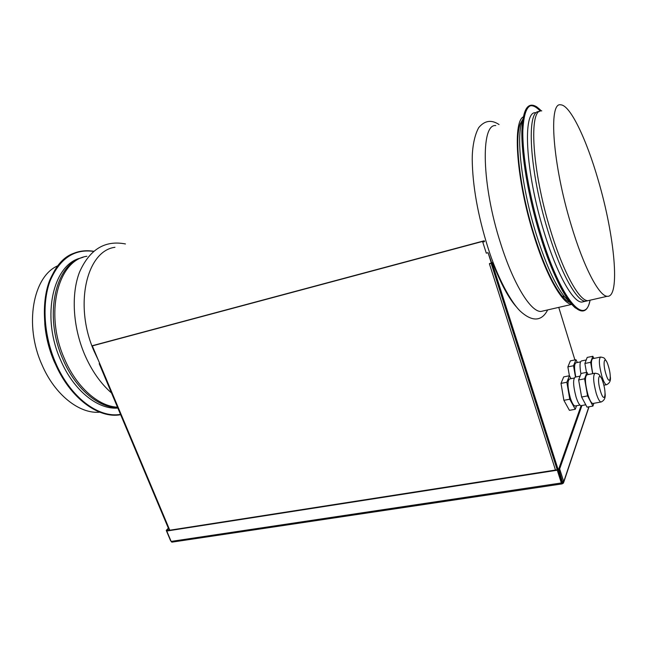 <?xml version="1.0" encoding="UTF-8"?>
<svg xmlns="http://www.w3.org/2000/svg" width="647" height="647" viewBox="0 0 647 647"><rect width="100%" height="100%" fill="white"/><g stroke="black" fill="none" stroke-linecap="round" stroke-linejoin="round"><path stroke-width="0.97" d="M593.17 403.437L592.798 403.502C591.318 403.162 589.7 400.267 587.961 394.832C584.977 383.331 584.653 376.651 586.999 374.783L594.755 373.262M588.123 374.564L586.958 372.3L584.581 378.802L587.589 395.899L592.935 406.073L593.841 403.316M584.581 378.802L578.636 379.959L581.613 397.015L587.015 407.149L592.935 406.073M587.589 395.899L581.613 397.015M586.958 372.3L581.103 373.456L578.636 379.959M581.386 405.588L581.006 405.661C579.469 405.329 577.82 402.458 576.073 397.056C573.096 385.612 572.83 378.956 575.28 377.08L580.084 376.142M575.385 405.928L575.013 406.001C573.525 405.685 571.956 402.976 570.29 397.856C567.468 387.043 567.241 380.735 569.627 378.948L574.164 378.058M571.034 378.673L569.481 375.753L566.853 382.248L569.764 399.223L575.264 409.284L576.558 405.718M566.853 382.248L561.006 383.388L563.885 400.323L569.433 410.344L575.264 409.284M569.764 399.223L563.885 400.323M569.481 375.753L563.707 376.886L561.006 383.388M171.916 542.154L171.14 541.418L561.337 482.969L562.146 483.883L562.647 481.392M517.058 307.632C508.963 298.841 500.81 283.782 492.602 262.456L492.108 263.086L562.275 482.5L561.556 482.605M577.391 362.49L575.951 359.716L570.379 360.856L567.872 366.881L569.4 375.761M557.213 469.779L491.146 263.329L492.108 263.086M491.146 263.329L492.602 262.456M92.529 346.412L92.278 345.724L484.263 240.765L484.514 241.614L482.751 242.091L486.301 253.163L488.064 252.702L491.639 262.698M561.491 482.516L557.253 470.199L561.337 482.969L562.647 482.484L558.709 469.059L581.103 405.645M575.951 359.716L573.517 365.749L567.872 366.881M573.517 365.749L575.482 377.039M114.964 247.3C86.658 250.81 73.734 305.085 93.993 350.973L98.336 360.225M495.796 125.591C480.47 123.472 481.667 185.058 500.624 243.409C513.378 284.13 530.75 311.991 540.932 311.458L543.925 310.77M482.751 242.091L482.484 241.258L484.263 240.765M486.301 253.163L482.484 241.258M562.445 483.657L563.472 483.05L563.731 481.675L562.785 481.813M580.496 361.867L576.056 362.765C574.172 363.654 574.099 368.386 575.822 376.975M99.678 363.42L99.193 363.711L99.8 363.695L92.319 345.894L482.258 241.517M555.49 470.054L489.391 263.782L491.227 263.232M96.249 355.26L99.727 363.525M92.254 345.741L92.788 345.603L92.319 345.894M523.213 116.929C512.367 122.574 516.71 180.958 533.621 234.683C546.117 275.606 562.421 304.05 571.689 304.316M489.609 263.499L491.178 263.094M588.859 406.809L563.731 481.675L559.655 468.913L558.709 469.059M581.944 405.491L559.655 468.913M557.407 469.754L167.169 530.629L166.764 531.033L171.14 541.418M167.072 530.726L166.877 530.265L168.527 528.583M170.832 540.69L171.212 541.612M86.892 256.277C57.89 260.11 44.206 313.771 64.465 358.786C76.443 387.189 98.53 406.413 117.487 407.181M522.792 119.323L520.253 123.884C514.042 138.935 519.897 189.409 533.937 234.238C543.326 263.871 552.7 284.478 562.057 296.051C565.066 299.626 567.775 301.785 570.185 302.505M586.214 359.975L581.524 360.921C579.744 361.568 579.542 365.903 580.925 373.926M557.253 470.199L166.764 531.033M170.598 540.722L166.239 530.37L168.366 528.195M166.239 530.37L166.877 530.265M522.655 120.245L522.113 121.612C515.853 136.849 521.862 188.285 536.161 234.012C545.72 264.227 555.231 285.214 564.702 296.981L569.659 301.825M117.665 407.594C98.312 407.836 75.238 388.475 62.896 359.198C43.341 315.712 55.375 263.418 83.01 257.344M593.906 358.414L592.838 356.279L587.185 357.427L584.896 363.46L586.481 372.397M117.851 408.047C97.988 409.907 73.402 390.4 60.519 359.829C40.85 316.173 53.208 263.701 81.126 257.959M592.838 356.279L590.63 362.304L592.66 373.675M590.63 362.304L584.896 363.46M600.351 357.104L592.83 358.632C590.978 359.538 590.97 364.544 592.814 373.642M584.403 301.51L581.799 302.1C572.878 302.327 556.646 273.576 544.03 231.925C525.356 172.207 522.25 109.966 535.829 112.796M588.026 300.677L585.462 301.267C576.663 301.462 560.528 272.63 547.928 230.898C529.351 171.293 526.003 109.133 539.283 111.648M541.782 110.888C528.47 107.952 531.866 170.29 550.5 230.219C563.092 271.999 579.154 300.887 587.872 300.709L590.42 300.127M44.756 323.54C45.783 336.569 48.921 349.234 54.162 361.511L58.27 370.076M571.099 224.768C583.618 266.993 599.114 296.302 607.218 296.286C620.627 297.952 614.601 235.532 598.265 180.319C586.562 139.477 570.201 104.919 560.723 104.838C548.276 101.547 552.611 164.184 571.099 224.768M57.575 265.877C32.916 276.625 23.996 325.142 41.95 364.738C54.817 394.945 79.613 414.137 99.775 412.188M491.372 263.046L488.064 252.702M484.514 241.614L484.247 240.781M603.15 382.709C599.429 369.89 596.494 378.414 600.448 391.103C604.29 404.06 607.015 394.993 603.15 382.709M601.314 378.018C598.685 374.136 599.737 374.112 595.119 373.19C592.854 375.042 593.218 381.738 596.202 393.287C597.941 398.746 599.534 401.658 600.974 402.005L601.289 401.965M574.908 359.934L558.749 307.382M169.781 530.216L99.8 363.695M540.35 111.122C529.367 99.751 523.213 106.31 521.87 130.807C521.304 155.45 528.478 197.424 539.97 234.837M539.97 234.845C552.522 274.069 564.362 298.477 575.474 308.053M120.512 414.371C98.603 418.391 70.167 397.298 55.513 362.587C43.834 335.478 41.829 303.273 50.005 281.154C59.589 258.622 74.09 248.707 93.516 251.4M590.072 300.208C585.203 327.277 560.512 299.165 540.973 234.57C529.472 197.1 522.283 155.054 522.841 130.419C524.175 105.938 530.338 99.436 541.313 110.912M54.898 362.741C33.781 316.003 46.616 259.706 76.217 252.589M606.724 384.682L606.441 384.722C605.074 384.383 603.546 381.52 601.847 376.15C599.001 365.159 598.612 358.786 600.675 357.039C605.123 357.904 604.047 357.872 606.562 361.527M608.431 366.299C604.856 353.917 602.139 361.81 605.924 374.079C609.603 386.591 612.135 378.188 608.431 366.299M592.798 403.502L600.974 402.005C604.347 400.671 605.705 397.776 605.058 393.327M585.761 404.796L581.006 405.661M579.955 405.095L575.013 406.001M562.647 482.484L562.809 482.023M499.047 124.547C491.413 119.469 484.627 120.504 478.699 127.661C473.507 137.083 472.173 150.88 472.221 159.518C472.585 185.826 477.818 215.168 487.919 247.542C496.985 276.592 510.92 302.456 520.52 311.393C530.305 320.265 540.843 323.241 547.669 309.913M169.247 530.305L99.234 363.76M111.535 393.004C100.528 383.38 91.534 370.496 84.563 354.346C72.893 326.832 70.968 294.296 79.516 272.136C89.626 249.378 104.943 239.98 125.453 243.951M540.932 311.458L571.762 304.397M563.788 482.096L589.045 406.777M171.827 542.162L562.146 483.883M520.253 123.884L522.113 121.612M562.057 296.051L564.702 296.981M537.01 107.038C527.192 100.786 522.153 110.297 521.878 135.595C522.186 160.691 529.262 199.874 540.002 234.861C559.073 298.235 583.958 327.236 589.668 301.785M93.686 251.254C74.001 248.335 59.265 258.193 49.479 280.838C41.133 303.055 43.09 335.502 54.866 362.805C69.65 397.832 98.481 419.03 120.649 414.695M610.291 376.603C610.938 380.622 609.66 383.331 606.441 384.722L603.829 385.224M585.462 301.267L581.799 302.1M587.872 300.709L607.218 296.286"/></g></svg>
